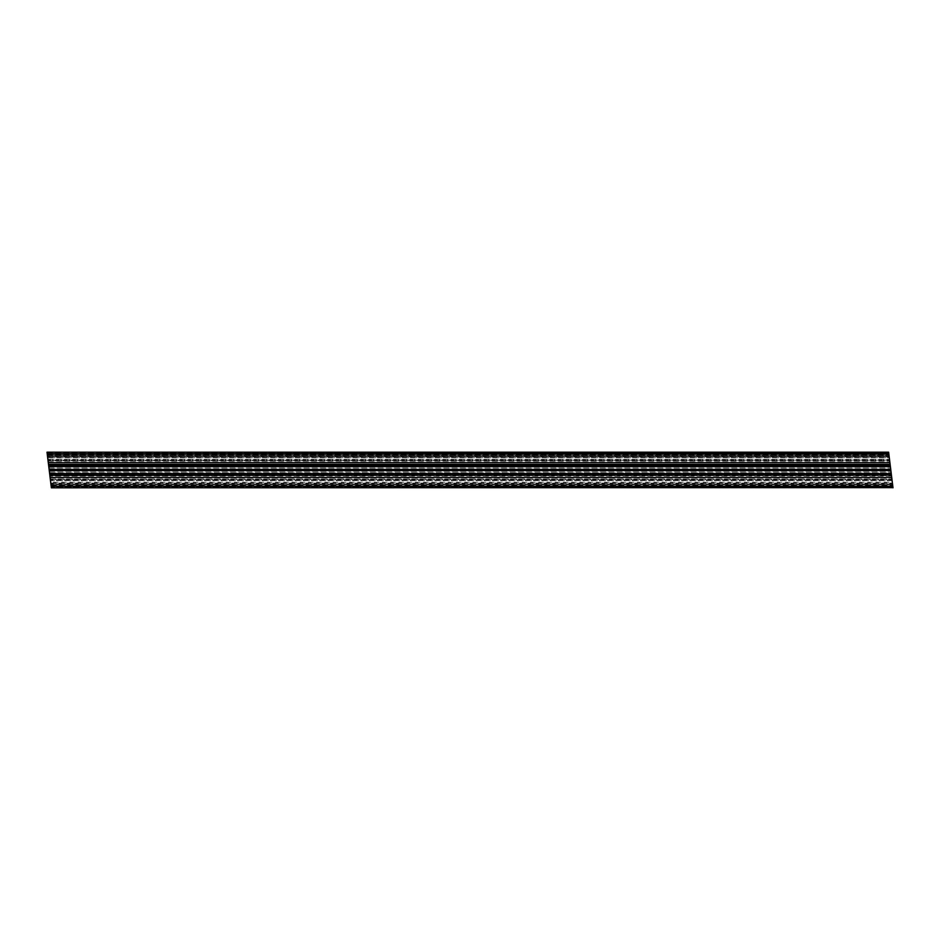 <?xml version="1.0" encoding="UTF-8"?>
<svg xmlns="http://www.w3.org/2000/svg" width="940" height="940" viewBox="0 0 940 940"><rect width="100%" height="100%" fill="white"/><g stroke="black" fill="none" stroke-linecap="round" stroke-linejoin="round"><path stroke-width="0.7" stroke-dasharray="4.7 3.53" d="M891.696 477.214L891.355 474.43L891.696 477.203L50.067 477.203L891.696 477.214M50.09 477.391L49.726 474.43L50.407 479.894L50.09 477.391L891.719 477.391L50.102 477.426M892.695 485.298L892.612 484.652L892.695 485.298M49.15 469.695L51.371 487.813L51.277 487.026L51.371 487.813L893 487.813L890.204 464.995L888.817 453.773L889.922 462.786L888.817 453.773L47.2 453.773L47.27 454.42L47.364 455.148L47.2 453.773L888.817 453.773L888.629 452.187L888.723 452.974L888.629 452.187L47 452.187L49.15 469.695L890.779 469.695M51.007 484.852L892.636 484.852L51.007 484.852M48.669 465.758L890.321 465.958L890.215 465.171L890.486 467.309L889.933 462.797L48.304 462.797L889.922 462.786L48.304 462.797L47.352 455.031L48.645 465.57L48.069 460.894L48.304 462.786L889.91 462.609L889.499 459.308L889.593 460.106L48.046 460.671L47.587 456.934L48.069 460.894L47.975 460.106L889.593 460.106L890.298 465.758L48.669 465.758L890.192 464.936L890.298 465.758L890.204 464.995L48.575 464.995M888.934 454.702L888.817 453.773L888.934 454.702M891.425 475.005L49.773 474.747L49.855 475.464L891.437 475.064L49.855 475.464L49.703 474.242L891.402 474.806L891.144 472.691L891.308 474.03L49.679 474.042L49.515 472.691L49.679 474.03L891.308 474.042L49.679 474.042L891.332 474.242M49.597 473.372L49.303 470.952L49.597 473.372L891.226 473.372L49.597 473.372M891.214 473.302L891.144 472.691L891.214 473.302L49.597 473.302L49.515 472.691L49.597 473.302L891.214 473.302M48.774 466.628L890.403 466.628L48.774 466.628M890.45 467.015L890.697 469.048L890.45 467.015L48.821 467.015L49.068 469.048L48.821 467.015L890.45 467.015M890.145 464.536L48.516 464.536L890.145 464.536L890.227 465.253L890.145 464.536L48.516 464.536L890.145 464.536M48.692 465.97L890.321 465.97L48.692 465.958L890.321 465.97L48.692 465.958L48.856 467.309L48.786 466.698L890.403 466.628L48.786 466.698L48.856 467.309L48.598 465.171L890.227 465.194L48.598 465.171M891.179 472.985L890.932 470.952L891.179 472.985L49.55 472.985L891.179 472.985M47.352 455.031L47.2 453.773L47.352 455.031L888.97 455.031L47.352 455.031M47.482 456.147L47.388 455.348L889.017 455.348L889.499 459.308L888.993 455.148L47.364 455.172L47.87 459.308L47.482 456.147L889.111 456.147L47.482 456.147M47.364 455.148L888.993 455.148L47.364 455.148M892.977 487.613L51.348 487.613L892.977 487.613L892.906 487.026L893 487.813L51.371 487.813L893 487.813M891.766 477.767L892.025 479.894L891.766 477.755L50.137 477.755L49.879 475.628L50.137 477.767L891.766 477.767M890.051 463.82L889.863 462.233L890.051 463.82L48.434 463.82L48.046 460.671L48.434 463.82L890.051 463.82M888.723 452.974L889.311 457.733L888.723 452.974L47.024 452.387L888.723 452.974M889.311 457.733L889.593 460.106L889.311 457.733L47.681 457.733L889.311 457.733M889.886 462.48L48.269 462.48L889.886 462.48M892.883 486.826L51.253 486.826L50.842 483.466L51.277 487.026L892.883 486.826L891.79 477.99L892.8 486.227L51.183 486.227L50.173 477.99L51.183 486.227L892.8 486.227L51.183 486.227M892.318 482.267L892.025 479.894L892.318 482.267L50.69 482.267L50.795 483.066L50.407 479.894L50.69 482.267L892.318 482.267M891.731 477.52L50.102 477.485L891.731 477.52M890.932 470.952L890.697 469.048L890.932 470.952L49.303 470.952L49.068 469.048L49.303 470.952L890.932 470.952M889.898 462.586L48.281 462.609L889.898 462.586M891.931 479.106L892.13 480.693L891.931 479.106L50.302 479.106L50.502 480.693L50.302 479.106L891.931 479.106M892.13 480.693L892.612 484.652L892.13 480.693L50.502 480.693L50.889 483.853L50.502 480.693L892.13 480.693M50.842 483.466L892.459 483.466L50.842 483.466M47.118 453.174L888.747 453.174L47.118 453.174L47.587 456.934L47.2 453.773L888.817 453.773M47.024 452.387L888.653 452.387L47 452.187M48.563 464.936L890.192 464.936L48.563 464.936M891.402 474.829L49.785 474.829L891.402 474.806L49.773 474.806L49.679 474.03L891.308 474.03M50.983 484.652L50.889 483.853L50.983 484.652L892.612 484.652L50.983 484.652M892.906 487.026L51.277 487.026L892.906 487.026M50.173 478.002L891.79 478.002L50.173 477.99M47.587 456.934L889.205 456.934L47.587 456.934M48.21 461.998L889.827 461.998L48.21 462.01M48.293 462.715L889.922 462.727M49.186 470L890.815 470M50.795 483.066L892.413 483.066L50.795 483.066M50.078 477.285L891.707 477.273M49.855 475.464L891.484 475.464L49.855 475.464M49.773 474.747L891.39 474.747L49.773 474.747M49.515 472.691L891.144 472.691L49.515 472.691M890.697 469.048L49.068 469.048L890.697 469.048M48.856 467.309L890.486 467.309L48.856 467.309M48.61 465.253L890.227 465.253L48.61 465.253M47.388 455.348L889.017 455.348L47.388 455.348M889.593 460.106L47.975 460.106L889.593 460.106M892.025 479.894L50.407 479.894L892.025 479.894M51.101 485.581L892.73 485.581L51.101 485.581M47.27 454.42L888.899 454.42L47.27 454.42M47.87 459.308L889.499 459.308L47.87 459.308M48.222 462.139L889.851 462.139L48.222 462.139M48.069 460.894L889.698 460.894L48.069 460.894M47.235 454.114L888.864 454.114L47.235 454.114M47.364 455.172L888.993 455.172L47.364 455.172M50.102 477.485L891.731 477.485L50.102 477.485M49.726 474.43L891.355 474.43L49.726 474.43M49.879 475.628L891.508 475.628L49.879 475.628M891.567 476.18L49.949 476.18L891.567 476.18M889.158 456.535L47.541 456.535L889.158 456.535M48.046 460.671L889.663 460.671L48.046 460.671M889.863 462.245L48.234 462.245L889.863 462.233M48.645 465.57L890.274 465.57L48.645 465.57M48.492 464.372L890.121 464.372L48.492 464.372M48.269 462.515L889.898 462.515L48.269 462.515M890.756 469.589L49.139 469.589M50.337 479.329L891.954 479.329L50.337 479.329M49.221 470.305L890.85 470.305M890.861 470.411L49.244 470.411M891.437 475.064L49.808 475.064L891.437 475.064M49.35 471.351L890.979 471.351L49.35 471.351M49.021 468.649L890.65 468.649L49.021 468.649M51.136 485.886L892.765 485.886L51.136 485.886M51.007 484.829L892.636 484.829L51.007 484.829M892.518 483.853L50.889 483.853L892.518 483.853M51.03 484.97L892.648 484.97L51.03 484.97M50.149 477.861L891.778 477.861L50.149 477.861"/><path stroke-width="1.41" d="M47.118 453.174L47 452.187L888.629 452.187L888.817 453.773L47.2 453.773L48.598 465.194L48.692 465.958L890.274 465.57M890.321 465.958L888.817 453.773M48.575 464.995L890.204 464.995L48.598 465.194M48.669 465.758L890.298 465.758L890.779 469.695L891.332 474.242L49.773 474.806L891.332 474.242M891.402 474.806L49.797 475.005L51.371 487.813L892.977 487.613M893 487.813L891.425 475.005M51.183 486.227L892.8 486.227L892.883 486.826M890.861 470.411L49.244 470.411L49.726 474.43M49.244 470.411L890.85 470.305M890.756 469.589L49.139 469.589L49.221 470.305M49.139 469.589L48.692 465.958M49.186 470L890.815 470M49.679 474.042L891.308 474.042M49.15 469.695L890.779 469.695"/></g></svg>
